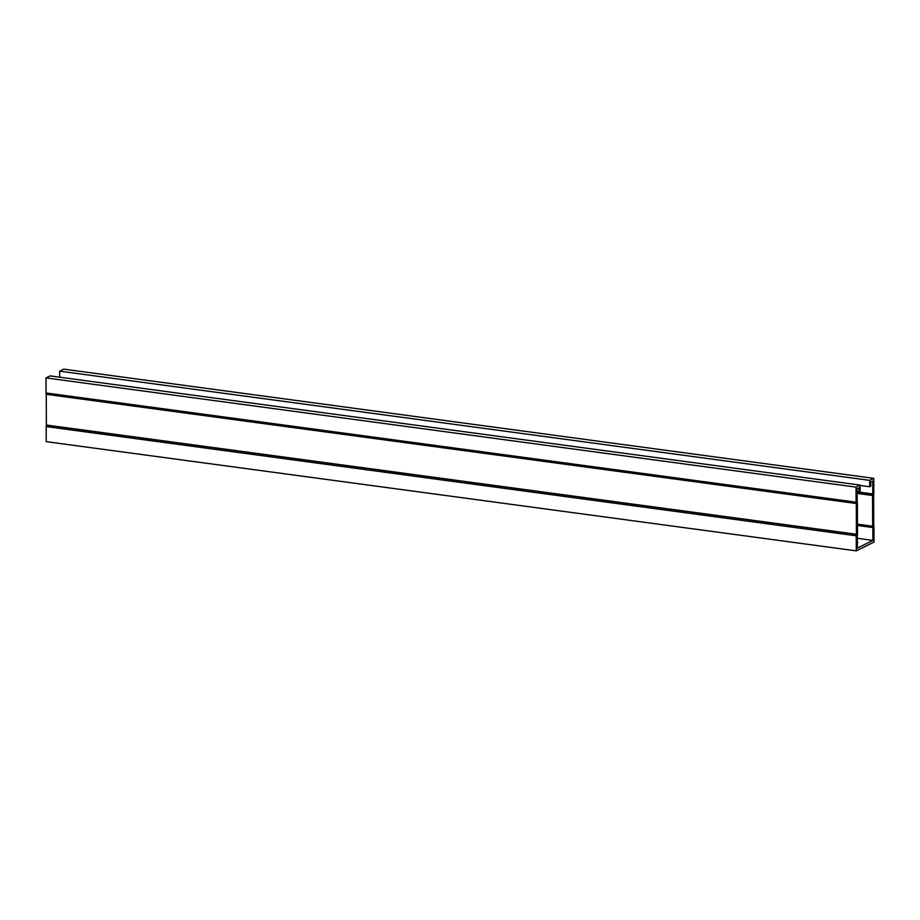 <?xml version="1.0" encoding="UTF-8"?>
<svg xmlns="http://www.w3.org/2000/svg" width="920" height="920" viewBox="0 0 920 920"><rect width="100%" height="100%" fill="white"/><g stroke="black" fill="none" stroke-linecap="round" stroke-linejoin="round"><path stroke-width="1.38" d="M860.119 485.438L869.722 486.737L870.791 486.208L870.78 482.046L872.712 481.091L872.746 494.051A2.472 1.115 97.7 0 0 872.551 495.489L872.654 526.217A2.472 1.115 97.7 0 0 872.861 527.459L872.919 540.408L857.336 548.113L857.302 535.153A2.472 1.115 97.7 0 0 857.497 533.715L857.394 502.987A2.472 1.115 97.7 0 0 857.187 501.745L857.13 488.796L859.061 487.841L859.073 492.004L857.141 491.74M872.919 540.408L857.302 538.292M857.313 541.811A6.187 1.61 179.8 0 1 857.75 542.409A6.187 1.61 179.8 0 1 857.313 543.007M59.673 377.188L59.65 371.162L869.699 480.366L873.781 478.342L873.827 493.407A2.472 1.115 -82.3 0 1 873.632 494.845L873.747 525.78A2.472 1.115 -82.3 0 1 873.942 527.022L874 542.087L856.267 550.861L856.209 535.797A2.472 1.115 -82.3 0 1 856.405 534.347L856.301 503.424A2.472 1.115 -82.3 0 1 856.094 502.182L856.048 487.117L860.119 485.093L860.143 491.475L859.073 492.004M869.722 486.737L869.699 480.366M59.65 371.162L63.733 369.138L873.781 478.342M856.209 535.797L46.172 426.592L46.218 441.657L856.267 550.861M46.172 426.592A2.472 1.115 -82.3 0 1 46.368 425.155L46.253 394.22A2.472 1.115 -82.3 0 1 46.057 392.978L46 377.913L50.082 375.9L860.119 485.093M46 377.913L856.048 487.117M856.094 502.182L46.057 392.978M872.758 493.936L857.141 491.832M872.873 527.551L857.463 525.469M872.861 527.459L857.463 525.389M872.654 526.217L857.463 524.17M872.551 495.489L857.141 493.407M872.746 494.051L857.141 491.947M856.301 503.424L46.253 394.22M856.313 503.516L46.276 394.312M856.428 534.244L46.379 425.04M856.405 534.347L46.368 425.155"/></g></svg>
